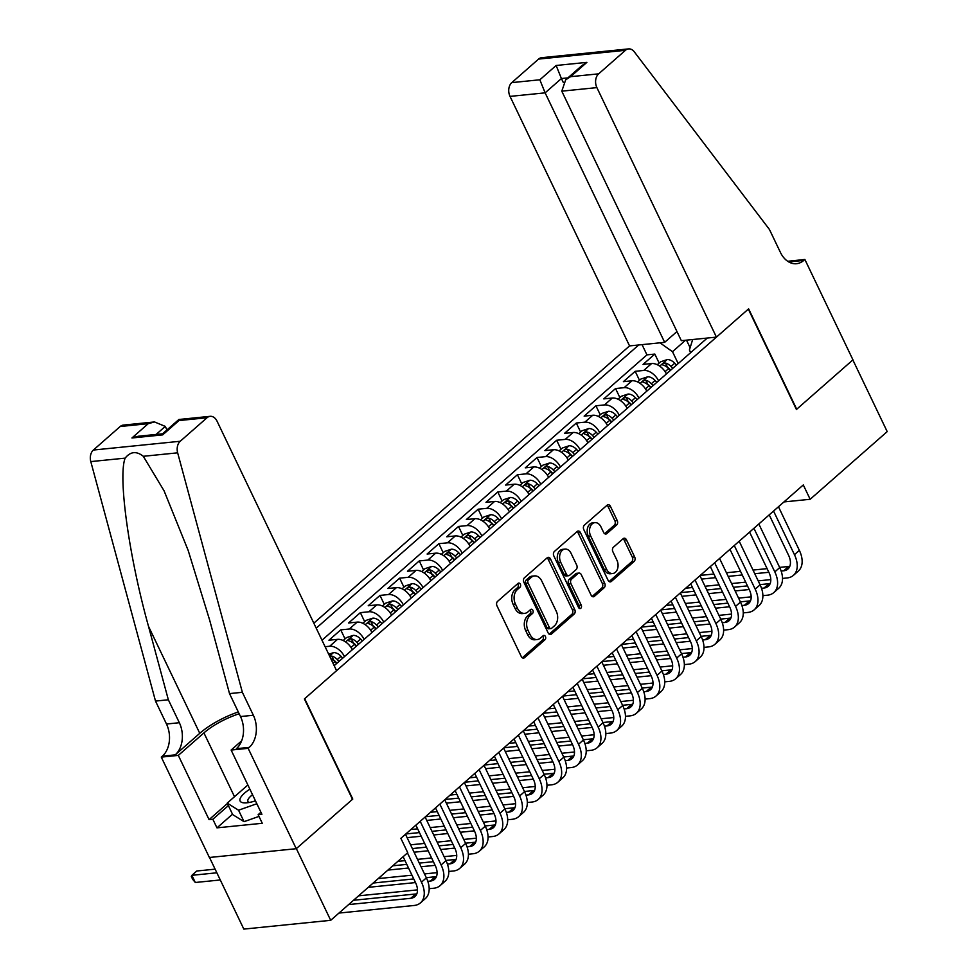 <?xml version="1.0" encoding="UTF-8"?>
<svg xmlns="http://www.w3.org/2000/svg" width="978" height="978" viewBox="0 0 978 978"><rect width="100%" height="100%" fill="white"/><g stroke="black" fill="none" stroke-linecap="round" stroke-linejoin="round"><path stroke-width="1.47" d="M520.345 584.172A2.311 1.638 84.2 0 0 518.768 583.059A2.311 1.638 84.2 0 0 518.047 583.377L497.582 601.36A3.289 2.335 84.2 0 0 496.995 605.871L521.274 656.531A3.289 2.335 84.2 0 0 523.536 658.121A3.289 2.335 84.2 0 0 524.55 657.656L545.027 639.685A2.311 1.638 84.2 0 0 545.431 636.531A2.311 1.638 84.2 0 0 543.854 635.419A2.311 1.638 84.2 0 0 543.132 635.737L540.492 638.072A10.538 7.494 84.2 0 1 537.228 639.539A10.538 7.494 84.2 0 1 530.003 634.477L527.986 630.248A10.538 7.494 84.2 0 1 529.831 615.834L532.484 613.499A2.311 1.638 84.2 0 0 532.888 610.345A2.311 1.638 84.2 0 0 531.311 609.233A2.311 1.638 84.2 0 0 530.589 609.563L527.949 611.886A10.538 7.494 84.2 0 1 524.685 613.365A10.538 7.494 84.2 0 1 517.46 608.292L515.443 604.074A10.538 7.494 84.2 0 1 517.289 589.648L519.941 587.326A2.311 1.638 84.2 0 0 520.345 584.172M524.685 613.365L522.338 613.597A10.538 7.494 84.2 0 1 515.113 608.536L513.095 604.306A10.538 7.494 84.2 0 1 514.941 589.881L517.594 587.558A2.311 1.638 84.2 0 0 517.998 584.404A2.311 1.638 84.2 0 0 517.582 583.793M522.325 657.791L542.68 639.918A2.311 1.638 84.2 0 0 543.083 636.764A2.311 1.638 84.2 0 0 542.668 636.152M537.228 639.539L534.88 639.783A10.538 7.494 84.2 0 1 527.655 634.71L525.638 630.492A10.538 7.494 84.2 0 1 527.484 616.067L530.137 613.744A2.311 1.638 84.2 0 0 530.541 610.59A2.311 1.638 84.2 0 0 530.125 609.979M616.629 525.015A3.289 2.335 84.2 0 0 617.204 520.504L610.394 506.286A3.289 2.335 84.2 0 0 608.133 504.709A3.289 2.335 84.2 0 0 607.118 505.174L584.379 525.137A3.289 2.335 84.2 0 0 583.805 529.636L608.084 580.309A3.289 2.335 84.2 0 0 610.333 581.898A3.289 2.335 84.2 0 0 611.36 581.433L634.099 561.47A3.289 2.335 84.2 0 0 634.673 556.959L626.446 539.795A3.289 2.335 84.2 0 0 624.184 538.206A3.289 2.335 84.2 0 0 623.169 538.67L613.438 547.215A3.289 2.335 84.2 0 0 612.864 551.714L616.935 560.235A8.802 6.259 84.2 0 1 612.668 573.524A8.802 6.259 84.2 0 1 606.629 569.282L590.651 535.932A8.802 6.259 84.2 0 1 594.917 522.643A8.802 6.259 84.2 0 1 600.957 526.873L603.622 532.435A3.289 2.335 84.2 0 0 605.883 534.025A3.289 2.335 84.2 0 0 606.898 533.56L616.629 525.015L614.282 525.247A3.289 2.335 84.2 0 0 614.856 520.748L608.047 506.531A3.289 2.335 84.2 0 0 607.008 505.271M796.422 409.489L852.853 359.928L887.205 431.628L810.163 499.281L803.293 484.941L400.87 838.329L407.74 852.669L330.698 920.322L296.346 848.623L352.777 799.063L304.684 698.683L748.329 309.109L796.422 409.489M550.467 558.915A3.289 2.335 84.2 0 0 548.206 557.326A3.289 2.335 84.2 0 0 547.191 557.79L524.452 577.754A3.289 2.335 84.2 0 0 523.878 582.265L548.157 632.937A3.289 2.335 84.2 0 0 550.418 634.514A3.289 2.335 84.2 0 0 551.433 634.062L574.172 614.086A3.289 2.335 84.2 0 0 574.746 609.587L550.467 558.915L548.12 559.147A3.289 2.335 84.2 0 0 547.081 557.888M554.416 551.445L577.154 531.482A3.289 2.335 84.2 0 1 578.169 531.017A3.289 2.335 84.2 0 1 580.431 532.607L604.71 583.267A3.289 2.335 84.2 0 1 604.135 587.778L594.404 596.323A3.289 2.335 84.2 0 1 593.377 596.788A3.289 2.335 84.2 0 1 591.128 595.199L581.274 574.648A3.289 2.335 84.2 0 0 579.025 573.071A3.289 2.335 84.2 0 0 577.998 573.524L571.543 579.196A3.289 2.335 84.2 0 0 570.969 583.707L581.225 605.101A2.311 1.638 84.2 0 1 580.101 608.573A2.311 1.638 84.2 0 1 578.524 607.472L553.841 555.956A3.289 2.335 84.2 0 1 554.416 551.445M659.135 363.082L654.82 354.073L643.035 364.415L651.605 363.547L643.756 370.442A13.423 8.423 48.7 0 1 658.573 380.821M639.502 380.32L635.187 371.31L623.402 381.652L631.971 380.784L624.123 387.679A13.423 8.423 48.7 0 1 638.94 398.058M619.869 397.557L615.553 388.547L603.781 398.89L612.338 398.022L604.49 404.916A13.423 8.423 48.7 0 1 619.306 415.295M600.235 414.794L595.92 405.784L584.147 416.127L592.717 415.259L584.856 422.154A13.423 8.423 48.7 0 1 599.673 432.533M580.614 432.031L576.299 423.022L564.514 433.364L573.084 432.496L565.235 439.391A13.423 8.423 48.7 0 1 580.052 449.77M560.981 449.269L556.665 440.259L544.88 450.601L553.45 449.733L545.602 456.628A13.423 8.423 48.7 0 1 560.418 467.007M541.347 466.506L537.032 457.496L525.259 467.839L533.817 466.971L525.968 473.865A13.423 8.423 48.7 0 1 540.785 484.244M521.714 483.743L517.399 474.733L505.626 485.076L514.196 484.208L506.335 491.103A13.423 8.423 48.7 0 1 521.152 501.482M502.093 500.981L497.778 491.971L485.993 502.313L494.562 501.457L486.714 508.352A13.423 8.423 48.7 0 1 501.531 518.719M482.46 518.218L478.144 509.208L466.359 519.55L474.929 518.695L467.081 525.589A13.423 8.423 48.7 0 1 481.897 535.956M462.826 535.455L458.511 526.445L446.738 536.788L455.308 535.932L447.447 542.827A13.423 8.423 48.7 0 1 462.264 553.193M443.193 552.692L438.877 543.682L427.105 554.025L435.675 553.169L427.814 560.064A13.423 8.423 48.7 0 1 442.631 570.431M423.572 569.942L419.256 560.932L407.471 571.274L416.041 570.406L408.193 577.301A13.423 8.423 48.7 0 1 423.009 587.668M403.938 587.179L399.623 578.169L387.838 588.511L396.408 587.644L388.559 594.538A13.423 8.423 48.7 0 1 403.376 604.917M384.305 604.416L379.99 595.406L368.217 605.749L376.787 604.881L368.926 611.776A13.423 8.423 48.7 0 1 383.743 622.155M364.672 621.653L360.356 612.644L348.584 622.986L357.153 622.118L349.293 629.013A13.423 8.423 48.7 0 1 364.109 639.392M345.051 638.891L340.735 629.881L328.95 640.223L337.52 639.355L329.672 646.25A13.423 8.423 48.7 0 1 344.488 656.629M676.959 331.554L664.661 342.349L629.563 345.906L313.828 623.169M638.72 344.977L316.224 628.169M334.183 665.663L707.277 338.046M325.099 646.715L329.672 646.25M340.735 629.881L349.293 629.013M360.356 612.644L368.926 611.776M379.99 595.406L388.559 594.538M399.623 578.169L408.193 577.301M419.256 560.932L427.814 560.064M438.877 543.682L447.447 542.827M458.511 526.445L467.081 525.589M478.144 509.208L486.714 508.352M497.778 491.971L506.335 491.103M517.399 474.733L525.968 473.865M537.032 457.496L545.602 456.628M556.665 440.259L565.235 439.391M576.299 423.022L584.856 422.154M595.92 405.784L604.49 404.916M615.553 388.547L624.123 387.679M635.187 371.31L643.756 370.442M654.82 354.073L646.947 354.867L321.994 640.223M690.113 347.703L686.495 340.148M685.517 340.246L672.497 351.689L678.194 363.584M209.512 857.474L243.828 929.1L330.698 920.322M783.94 501.934L810.163 499.281M690.676 352.63L689.404 349.977L692.681 339.525M352.337 649.734A13.423 8.423 -131.3 0 0 337.52 639.355M371.97 632.497A13.423 8.423 -131.3 0 0 357.153 622.118M391.591 615.26A13.423 8.423 -131.3 0 0 376.787 604.881M411.225 598.023A13.423 8.423 -131.3 0 0 396.408 587.644M430.858 580.773A13.423 8.423 -131.3 0 0 416.041 570.406M450.491 563.536A13.423 8.423 -131.3 0 0 435.675 553.169M470.112 546.299A13.423 8.423 -131.3 0 0 455.308 535.932M489.746 529.061A13.423 8.423 -131.3 0 0 474.929 518.695M509.379 511.824A13.423 8.423 -131.3 0 0 494.562 501.457M529.012 494.587A13.423 8.423 -131.3 0 0 514.196 484.208M548.634 477.35A13.423 8.423 -131.3 0 0 533.817 466.971M568.267 460.112A13.423 8.423 -131.3 0 0 553.45 449.733M587.9 442.875A13.423 8.423 -131.3 0 0 573.084 432.496M607.534 425.638A13.423 8.423 -131.3 0 0 592.717 415.259M627.155 408.401A13.423 8.423 -131.3 0 0 612.338 398.022M646.788 391.163A13.423 8.423 -131.3 0 0 631.971 380.784M666.421 373.926A13.423 8.423 -131.3 0 0 651.605 363.547M672.497 351.689L659.967 342.826M646.947 354.867L642.045 344.635M549.196 634.196L571.824 614.331A3.289 2.335 84.2 0 0 572.399 609.82L548.12 559.147M528.462 579.832A2.311 1.638 84.2 0 0 528.059 582.986L549.367 627.473A2.311 1.638 84.2 0 0 550.956 628.573A2.311 1.638 84.2 0 0 551.665 628.255L554.453 625.798A10.538 7.494 84.2 0 0 556.311 611.372L541.739 580.981A10.538 7.494 84.2 0 0 534.514 575.908A10.538 7.494 84.2 0 0 531.262 577.387L528.462 579.832L526.115 580.076A2.311 1.638 84.2 0 0 525.712 583.23L528.059 582.986M550.956 628.573L548.609 628.817A2.311 1.638 84.2 0 1 547.02 627.705L525.712 583.23M534.514 575.908L532.166 576.14A10.538 7.494 84.2 0 0 528.915 577.619L531.262 577.387M526.115 580.076L528.915 577.619M592.167 596.458L601.788 588.022A3.289 2.335 84.2 0 0 602.362 583.511L578.084 532.839A3.289 2.335 84.2 0 0 577.044 531.58M579.025 573.071L576.678 573.304A3.289 2.335 84.2 0 0 575.651 573.768L569.196 579.428A3.289 2.335 84.2 0 0 568.621 583.939L578.878 605.333L581.225 605.101M578.854 607.998A2.311 1.638 84.2 0 0 578.878 605.333M571.066 553.328A8.802 6.259 84.2 0 0 565.027 549.086A8.802 6.259 84.2 0 0 560.749 562.374L566.384 574.135A3.289 2.335 84.2 0 0 568.646 575.712A3.289 2.335 84.2 0 0 569.661 575.26L576.115 569.587A3.289 2.335 84.2 0 0 576.69 565.076L571.066 553.328M565.027 549.086L562.68 549.33A8.802 6.259 84.2 0 0 558.401 562.619L560.749 562.374M568.646 575.712L566.299 575.956A3.289 2.335 84.2 0 1 564.037 574.367L558.401 562.619M604.661 533.695L614.282 525.247M594.917 522.643L592.57 522.875A8.802 6.259 84.2 0 0 588.304 536.164L590.651 535.932M612.668 573.524L610.321 573.756A8.802 6.259 84.2 0 1 604.282 569.526L588.304 536.164M609.123 581.568L631.751 561.702A3.289 2.335 84.2 0 0 632.326 557.203L624.098 540.027A3.289 2.335 84.2 0 0 623.059 538.768M215.111 869.161L196.774 871.007L191.871 875.322L195.307 882.486L220.294 879.968M216.859 872.792L191.871 875.322L191.321 876.484L192.69 879.356L195.307 882.486M338.95 913.073L414.171 905.469A25.159 15.782 -131.3 0 0 420.467 902.865A25.159 15.782 -131.3 0 0 421.469 882.18L407.447 852.914M420.467 902.865L425.369 898.562A25.159 15.782 -131.3 0 0 426.384 877.877L405.491 834.271M403.119 856.728L415.601 882.779A16.773 10.526 48.7 0 1 414.929 896.569A16.773 10.526 48.7 0 1 410.736 898.305L348.62 904.577M416.836 893.794A16.773 10.526 48.7 0 1 415.638 893.99L353.535 900.273M249.867 789.16A21.809 6.944 -25.6 0 0 245.49 802.901A21.809 6.944 -25.6 0 0 255.454 800.835M252.544 794.747A14.927 4.756 -25.6 0 0 247.911 801.447A14.927 4.756 -25.6 0 0 249.268 802.473M258.974 816.398L244.048 821.679L232.691 814.601L227.202 803.121L247.862 784.979M256.847 803.733L238.546 810.212L227.202 803.121M244.048 821.679L238.546 810.212M166.969 429.941L165.27 426.396L156.113 434.452M242.361 692.302L229.512 693.598L209.671 620.174L188.179 550.467L164.084 490.834L143.301 456.298C136.492 450.882 130.441 451.494 125.135 458.132C117.886 476.799 128.925 556.225 148.509 626.348L168.35 699.783L179.341 722.718A23.484 16.687 -95.8 0 1 175.221 754.869L162.372 756.165L161.284 757.106L209.378 857.486L296.248 848.708L352.483 799.319L304.39 698.952L336.579 670.676L217.043 421.163A10.061 7.152 84.2 0 0 210.136 416.322A10.061 7.152 84.2 0 0 207.03 417.74L180.233 441.261A10.061 7.152 84.2 0 0 177.654 452.826L242.361 692.302L253.351 715.248A23.484 16.687 -95.8 0 1 249.231 747.388L248.155 748.329L296.248 848.708M168.35 699.783L155.502 701.079L166.492 724.026A23.484 16.687 -95.8 0 1 162.372 756.165M249.231 747.388L236.383 748.683A23.484 16.687 -95.8 0 0 240.502 716.544L229.512 693.598M207.03 417.74L178.974 420.564L162.678 434.88L131.932 437.985L148.216 423.682L120.172 426.518L93.375 450.039L180.233 441.261M125.135 458.132L90.795 461.604L155.502 701.079M248.155 748.329L231.126 750.053L261.908 814.295L258.155 814.674L260.93 812.241M232.507 814.209L216.969 827.853L262.275 823.28L258.155 814.674M216.969 827.853L212.849 819.258L209.084 819.637L178.314 755.395L161.284 757.106M239.182 713.781A37.739 12.005 -25.6 0 0 203.925 732.901L178.314 755.395M231.126 750.053L241.639 740.823M238.302 711.947A43.692 13.9 -25.6 0 0 199.756 733.317L175.221 754.869M90.795 461.604A10.061 7.152 -95.8 0 1 93.375 450.039M120.172 426.518A10.061 7.152 -95.8 0 1 123.277 425.1L154.524 421.946L165.27 426.396M209.084 819.637L227.397 803.549M228.387 805.603L212.849 819.258M178.974 420.564L178.901 419.489L210.136 416.322M162.678 434.88L162.568 433.804L178.864 419.501M131.932 437.985L138.228 436.249L162.58 433.792M148.216 423.682L154.524 421.946M716.434 337.129L596.886 87.617L561.788 91.162L681.336 340.674L716.434 337.129L748.622 308.852L796.715 409.232L852.95 359.843L804.87 259.463L787.73 261.285M629.563 345.906L510.027 96.394A10.061 7.152 -95.8 0 1 511.787 82.617L538.585 59.083A10.061 7.152 -95.8 0 1 541.702 57.678L628.561 48.9A10.061 7.152 84.2 0 1 634.294 51.834L769.429 229.463L780.42 252.41A23.484 16.687 84.2 0 0 796.532 263.705A23.484 16.687 84.2 0 0 803.782 260.417L804.87 259.463M511.787 82.617L539.844 79.78L556.14 65.477L586.886 62.372L570.602 76.675L598.646 73.839L625.443 50.306L538.585 59.083M664.661 342.349L545.125 92.849L510.027 96.394M628.561 48.9A10.061 7.152 84.2 0 0 625.443 50.306M598.646 73.839A10.061 7.152 84.2 0 0 596.886 87.617M789.918 262.532A23.484 16.687 84.2 0 0 790.933 261.713L803.782 260.417M563.279 82.433L561.409 78.533L545.125 92.849L539.844 79.78M556.14 65.477L561.409 78.533L567.888 77.885M586.886 62.372L581.971 65.526L565.675 79.829L561.788 91.162M570.602 76.675L565.675 79.829M328.706 654.233L333.547 652.632A8.888 5.575 48.7 0 1 340.992 656.275L342.74 658.157M330.821 658.634A8.888 5.575 48.7 0 1 334.904 661.617L336.664 663.5M339.011 661.434L337.263 659.551A8.888 5.575 -131.3 0 0 331.75 656.091L329.757 656.434M331.75 656.091L333.73 660.211A4.523 2.836 48.7 0 1 335.344 661.495L336.958 663.231M351.799 648.72L352.557 649.539M343.18 640.529L346.518 637.595L353.18 635.394A8.888 5.575 48.7 0 1 360.625 639.037L362.373 640.92M358.645 644.196L356.897 642.314A8.888 5.575 -131.3 0 0 351.383 638.842C348.559 639.245 347.777 639.942 349.024 640.92A8.888 5.575 48.7 0 1 354.537 644.38L356.285 646.262M351.383 638.842L353.351 642.974A4.523 2.836 48.7 0 1 354.965 644.257L356.591 645.993M348.254 640.48L349.024 640.92M371.432 631.482L372.19 632.301M362.814 623.292L366.151 620.358L372.814 618.157A8.888 5.575 48.7 0 1 380.259 621.8L382.007 623.683M378.278 626.947L376.53 625.064A8.888 5.575 -131.3 0 0 371.004 621.605C368.193 622.008 367.41 622.705 368.657 623.683A8.888 5.575 48.7 0 1 374.171 627.142L375.919 629.025M371.004 621.605L372.985 625.737A4.523 2.836 48.7 0 1 374.598 627.02L376.212 628.756M367.887 623.243L368.657 623.683M429.171 888.696L433.804 888.232A25.159 15.782 -131.3 0 0 440.1 885.628A25.159 15.782 -131.3 0 0 441.102 864.943L420.21 821.337M440.1 885.628L445.002 881.325A25.159 15.782 -131.3 0 0 446.005 860.64L425.124 817.033M415.882 825.151L435.234 865.542A16.773 10.526 48.7 0 1 434.562 879.332A16.773 10.526 48.7 0 1 430.369 881.068L427.802 881.325M436.469 876.545A16.773 10.526 48.7 0 1 435.271 876.753L426.274 877.669M413.755 878.929L373.156 883.036M415.503 882.572L368.254 887.339M358.584 895.836L417.459 889.882M448.804 871.459L453.425 870.995A25.159 15.782 -131.3 0 0 459.721 868.391A25.159 15.782 -131.3 0 0 460.736 847.706L439.843 804.099M459.721 868.391L464.636 864.087A25.159 15.782 -131.3 0 0 465.638 843.403L444.745 799.796M435.516 807.901L454.868 848.305A16.773 10.526 48.7 0 1 454.195 862.095A16.773 10.526 48.7 0 1 450.002 863.831L447.423 864.087M456.103 859.307A16.773 10.526 48.7 0 1 454.904 859.515L445.907 860.42M433.388 861.691L419.305 863.109M406.787 864.381L392.789 865.799M435.137 865.334L421.053 866.752M408.535 868.012L387.887 870.102M378.205 878.599L411.97 875.188M424.489 873.916L437.093 872.645M468.438 854.222L473.059 853.757A25.159 15.782 -131.3 0 0 479.354 851.153A25.159 15.782 -131.3 0 0 480.357 830.469L459.477 786.862M479.354 851.153L484.269 846.85A25.159 15.782 -131.3 0 0 485.271 826.165L464.379 782.559M455.137 790.664L474.489 831.068A16.773 10.526 48.7 0 1 473.829 844.858A16.773 10.526 48.7 0 1 469.623 846.593L467.056 846.85M475.736 842.07A16.773 10.526 48.7 0 1 474.538 842.278L465.54 843.183M453.022 844.454L438.939 845.872M426.42 847.144L412.337 848.562M454.758 848.085L440.687 849.515M428.156 850.774L414.085 852.205M397.838 861.361L404.99 860.64M417.52 859.369L431.591 857.95M444.122 856.679L456.726 855.408M488.059 836.985L492.692 836.52A25.159 15.782 -131.3 0 0 498.988 833.916A25.159 15.782 -131.3 0 0 499.99 813.231L479.098 769.625M498.988 833.916L503.89 829.601A25.159 15.782 -131.3 0 0 504.905 808.928L484.012 765.322M474.77 773.427L494.122 813.83A16.773 10.526 48.7 0 1 493.45 827.62A16.773 10.526 48.7 0 1 489.257 829.356L486.689 829.613M495.357 824.833A16.773 10.526 48.7 0 1 494.159 825.041L485.174 825.945M472.655 827.217L458.572 828.635M446.054 829.906L431.97 831.324M419.452 832.596L405.833 833.965M474.391 830.848L460.308 832.278M447.79 833.537L433.706 834.967M421.188 836.227L407.105 837.657M410.54 844.821L424.623 843.403M437.142 842.131L451.225 840.713M463.743 839.442L476.347 838.17M391.066 614.245L391.823 615.064M382.447 606.042L385.784 603.12L392.435 600.92A8.888 5.575 48.7 0 1 399.88 604.563L401.64 606.433M397.899 609.71L396.151 607.827A8.888 5.575 -131.3 0 0 390.638 604.367C387.826 604.771 387.031 605.468 388.278 606.446A8.888 5.575 48.7 0 1 393.804 609.905L395.552 611.788M390.638 604.367L392.618 608.499A4.523 2.836 48.7 0 1 394.232 609.783L395.846 611.519M387.52 606.005L388.278 606.446M507.692 819.747L512.325 819.283A25.159 15.782 -131.3 0 0 518.621 816.679A25.159 15.782 -131.3 0 0 519.624 795.994L498.731 752.388M518.621 816.679L523.523 812.363A25.159 15.782 -131.3 0 0 524.526 791.679L503.633 748.084M494.403 756.19L513.756 796.593A16.773 10.526 48.7 0 1 513.083 810.371A16.773 10.526 48.7 0 1 508.89 812.119L506.323 812.376M514.99 807.596A16.773 10.526 48.7 0 1 513.792 807.804L504.795 808.708M492.276 809.98L478.193 811.398M465.675 812.669L451.591 814.087M439.073 815.359L425.467 816.728M494.024 813.61L479.941 815.041M467.423 816.3L453.34 817.73M440.821 818.989L426.738 820.42M410.882 829.527L417.655 828.855M430.173 827.584L444.256 826.165M456.775 824.894L470.858 823.476M483.376 822.205L495.98 820.933M410.687 597.008L411.445 597.815M402.08 588.805L405.405 585.883L412.068 583.683A8.888 5.575 48.7 0 1 419.513 587.313L421.261 589.196M417.533 592.472L415.784 590.59A8.888 5.575 -131.3 0 0 410.271 587.13C407.447 587.534 406.665 588.23 407.912 589.208A8.888 5.575 48.7 0 1 413.425 592.668L415.185 594.551M410.271 587.13L412.251 591.262A4.523 2.836 48.7 0 1 413.865 592.546L415.479 594.282M407.154 588.768L407.912 589.208M527.325 802.51L531.946 802.046A25.159 15.782 -131.3 0 0 538.242 799.442A25.159 15.782 -131.3 0 0 539.257 778.757L518.364 735.15M538.242 799.442L543.157 795.126A25.159 15.782 -131.3 0 0 544.159 774.442L523.267 730.847M514.037 738.952L533.389 779.344A16.773 10.526 48.7 0 1 532.717 793.134A16.773 10.526 48.7 0 1 528.511 794.87L525.944 795.138M534.624 790.358A16.773 10.526 48.7 0 1 533.426 790.566L524.428 791.471M511.91 792.742L497.826 794.16M485.308 795.432L471.225 796.85M458.706 798.121L445.088 799.491M513.658 796.373L499.575 797.803M487.056 799.063L472.973 800.493M460.455 801.752L446.371 803.17M430.516 812.29L437.288 811.606M449.807 810.346L463.89 808.928M476.408 807.657L490.491 806.239M503.01 804.967L515.614 803.696M430.32 579.771L431.078 580.577M421.701 571.568L425.039 568.646L431.701 566.445A8.888 5.575 48.7 0 1 439.146 570.076L440.895 571.959M437.166 575.235L435.418 573.352A8.888 5.575 -131.3 0 0 429.904 569.893C427.08 570.296 426.298 570.993 427.545 571.959A8.888 5.575 48.7 0 1 433.058 575.431L434.807 577.313M429.904 569.893L431.873 574.025A4.523 2.836 48.7 0 1 433.486 575.308L435.112 577.044M426.775 571.531L427.545 571.959M546.959 785.273L551.58 784.808A25.159 15.782 -131.3 0 0 557.876 782.204A25.159 15.782 -131.3 0 0 558.878 761.52L537.998 717.913M557.876 782.204L562.79 777.889A25.159 15.782 -131.3 0 0 563.793 757.204L542.9 713.61M533.658 721.715L553.01 762.106A16.773 10.526 48.7 0 1 552.35 775.896A16.773 10.526 48.7 0 1 548.145 777.632L545.577 777.901M554.257 773.121A16.773 10.526 48.7 0 1 553.059 773.329L544.061 774.234M531.543 775.505L517.46 776.923M504.941 778.195L490.858 779.613M478.34 780.872L464.721 782.253M533.279 779.136L519.208 780.566M506.677 781.825L492.606 783.256M480.076 784.515L466.005 785.933M450.149 795.053L456.909 794.368M469.44 793.109L483.511 791.691M496.042 790.42L510.113 789.001M522.631 787.73L535.247 786.459M449.953 562.533L450.711 563.34M441.335 554.33L444.672 551.409L451.335 549.208A8.888 5.575 48.7 0 1 458.78 552.839L460.528 554.722M456.799 557.998L455.051 556.115A8.888 5.575 -131.3 0 0 449.525 552.656C446.714 553.059 445.931 553.744 447.178 554.722A8.888 5.575 48.7 0 1 452.692 558.181L454.44 560.064M449.525 552.656L451.506 556.788A4.523 2.836 48.7 0 1 453.12 558.071L454.733 559.807M446.408 554.294L447.178 554.722M566.58 768.036L571.213 767.571A25.159 15.782 -131.3 0 0 577.509 764.967A25.159 15.782 -131.3 0 0 578.511 744.282L557.619 700.676M577.509 764.967L582.411 760.652A25.159 15.782 -131.3 0 0 583.426 739.967L562.533 696.373M553.291 704.478L572.643 744.869A16.773 10.526 48.7 0 1 571.971 758.659A16.773 10.526 48.7 0 1 567.778 760.395L565.211 760.664M573.878 755.884A16.773 10.526 48.7 0 1 572.68 756.092L563.695 756.996M551.176 758.268L537.093 759.686M524.575 760.957L510.492 762.375M497.973 763.635L484.354 765.016M552.912 761.899L538.829 763.329M526.311 764.588L512.227 766.006M499.709 767.278L485.626 768.696M469.77 777.816L476.543 777.131M489.061 775.872L503.144 774.442M515.663 773.182L529.746 771.764M542.264 770.493L554.868 769.221M469.587 545.296L470.345 546.103M460.968 537.093L464.305 534.171L470.956 531.971A8.888 5.575 48.7 0 1 478.401 535.602L480.161 537.484M476.42 540.761L474.672 538.878A8.888 5.575 -131.3 0 0 469.159 535.418C466.347 535.822 465.552 536.506 466.799 537.484A8.888 5.575 48.7 0 1 472.325 540.944L474.073 542.827M469.159 535.418L471.139 539.55A4.523 2.836 48.7 0 1 472.753 540.834L474.367 542.57M466.041 537.056L466.799 537.484M586.213 750.798L590.846 750.334A25.159 15.782 -131.3 0 0 597.142 747.73A25.159 15.782 -131.3 0 0 598.145 727.045L577.252 683.439M597.142 747.73L602.045 743.414A25.159 15.782 -131.3 0 0 603.047 722.73L582.154 679.123M572.925 687.241L592.277 727.632A16.773 10.526 48.7 0 1 591.604 741.422A16.773 10.526 48.7 0 1 587.411 743.158L584.844 743.427M593.512 738.647A16.773 10.526 48.7 0 1 592.313 738.855L583.316 739.759M570.797 741.031L556.714 742.449M544.196 743.708L530.113 745.138M517.594 746.397L503.988 747.779M572.546 744.661L558.462 746.092M545.944 747.351L531.861 748.769M519.342 750.04L505.259 751.459M489.403 760.578L496.176 759.894M508.694 758.635L522.778 757.204M535.296 755.945L549.379 754.527M561.898 753.256L574.502 751.984M489.208 528.059L489.966 528.866M480.601 519.856L483.927 516.934L490.589 514.734A8.888 5.575 48.7 0 1 498.034 518.364L499.782 520.247M496.054 523.523L494.306 521.641A8.888 5.575 -131.3 0 0 488.792 518.181C485.968 518.584 485.186 519.269 486.433 520.247A8.888 5.575 48.7 0 1 491.946 523.707L493.707 525.589M488.792 518.181L490.773 522.313A4.523 2.836 48.7 0 1 492.386 523.597L494 525.333M485.675 519.819L486.433 520.247M605.847 733.561L610.468 733.097A25.159 15.782 -131.3 0 0 616.763 730.493A25.159 15.782 -131.3 0 0 617.778 709.808L596.886 666.201M616.763 730.493L621.678 726.177A25.159 15.782 -131.3 0 0 622.68 705.493L601.788 661.886M592.558 670.003L611.91 710.395A16.773 10.526 48.7 0 1 611.238 724.185A16.773 10.526 48.7 0 1 607.032 725.92L604.465 726.177M613.145 721.409A16.773 10.526 48.7 0 1 611.947 721.617L602.949 722.522M590.431 723.793L576.348 725.211M563.829 726.471L549.746 727.901M537.228 729.16L523.609 730.542M592.179 727.424L578.096 728.842M565.577 730.114L551.494 731.532M538.976 732.803L524.893 734.221M509.037 743.341L515.809 742.657M528.328 741.397L542.411 739.967M554.929 738.708L569.013 737.278M581.531 736.018L594.135 734.747M508.841 510.809L509.599 511.628M500.223 502.619L503.56 499.697L510.223 497.496A8.888 5.575 48.7 0 1 517.668 501.127L519.416 503.01M515.687 506.286L513.939 504.404A8.888 5.575 -131.3 0 0 508.426 500.944C505.602 501.347 504.819 502.032 506.066 503.01A8.888 5.575 48.7 0 1 511.58 506.47L513.328 508.352M508.426 500.944L510.394 505.076A4.523 2.836 48.7 0 1 512.007 506.359L513.633 508.095M505.296 502.582L506.066 503.01M625.48 716.324L630.101 715.859A25.159 15.782 -131.3 0 0 636.397 713.255A25.159 15.782 -131.3 0 0 637.399 692.571L616.519 648.964M636.397 713.255L641.311 708.94A25.159 15.782 -131.3 0 0 642.314 688.255L621.421 644.649M612.179 652.766L631.531 693.157A16.773 10.526 48.7 0 1 630.859 706.947A16.773 10.526 48.7 0 1 626.666 708.683L624.098 708.94M632.778 704.172A16.773 10.526 48.7 0 1 631.58 704.38L622.583 705.285M610.064 706.544L595.981 707.974M583.463 709.233L569.379 710.664M556.861 711.923L543.242 713.304M611.8 710.187L597.717 711.605M585.199 712.876L571.128 714.295M558.597 715.566L544.526 716.984M528.658 726.104L535.431 725.419M547.961 724.16L562.032 722.73M574.563 721.471L588.634 720.04M601.152 718.781L613.768 717.51M528.475 493.572L529.232 494.391M519.856 485.381L523.193 482.447L529.856 480.259A8.888 5.575 48.7 0 1 537.301 483.89L539.049 485.773M535.321 489.049L533.572 487.166A8.888 5.575 -131.3 0 0 528.047 483.707C525.235 484.11 524.452 484.795 525.699 485.773A8.888 5.575 48.7 0 1 531.213 489.232L532.961 491.115M528.047 483.707L530.027 487.839A4.523 2.836 48.7 0 1 531.641 489.122L533.255 490.858M524.929 485.345L525.699 485.773M645.101 699.087L649.734 698.622A25.159 15.782 -131.3 0 0 656.03 696.018A25.159 15.782 -131.3 0 0 657.033 675.333L636.14 631.727M656.03 696.018L660.932 691.703A25.159 15.782 -131.3 0 0 661.947 671.018L641.055 627.411M631.812 635.529L651.165 675.92A16.773 10.526 48.7 0 1 650.492 689.71A16.773 10.526 48.7 0 1 646.299 691.446L643.732 691.703M652.399 686.935A16.773 10.526 48.7 0 1 651.201 687.143L642.216 688.047M629.698 689.307L615.614 690.737M603.096 691.996L589.013 693.426M576.494 694.686L562.876 696.067M631.433 692.95L617.35 694.368M604.832 695.639L590.749 697.057M578.23 698.329L564.147 699.747M548.291 708.867L555.064 708.182M567.582 706.923L581.665 705.493M594.184 704.233L608.267 702.803M620.785 701.544L633.389 700.272M548.108 476.335L548.866 477.154M539.489 468.144L542.827 465.21L549.477 463.022A8.888 5.575 48.7 0 1 556.922 466.653L558.683 468.535M554.942 471.812L553.193 469.929A8.888 5.575 -131.3 0 0 547.68 466.469C544.868 466.873 544.074 467.557 545.321 468.535A8.888 5.575 48.7 0 1 550.846 471.995L552.594 473.878M547.68 466.469L549.66 470.601A4.523 2.836 48.7 0 1 551.274 471.885L552.888 473.621M544.563 468.107L545.321 468.535M664.734 681.849L669.368 681.385A25.159 15.782 -131.3 0 0 675.664 678.769A25.159 15.782 -131.3 0 0 676.666 658.096L655.773 614.49M675.664 678.769L680.566 674.465A25.159 15.782 -131.3 0 0 681.568 653.781L660.676 610.174M651.446 618.292L670.798 658.683A16.773 10.526 48.7 0 1 670.126 672.473A16.773 10.526 48.7 0 1 665.932 674.209L663.365 674.465M672.033 669.698A16.773 10.526 48.7 0 1 670.835 669.906L661.837 670.81M649.319 672.069L635.235 673.5M622.717 674.759L608.634 676.189M596.115 677.448L582.509 678.83M651.067 675.712L636.984 677.131M624.465 678.402L610.382 679.82M597.864 681.091L583.78 682.51M567.925 691.629L574.697 690.945M587.216 689.686L601.299 688.255M613.817 686.996L627.9 685.566M640.419 684.307L653.023 683.035M567.729 459.098L568.487 459.917M559.11 450.907L562.448 447.973L569.11 445.785A8.888 5.575 48.7 0 1 576.555 449.415L578.304 451.298M574.575 454.574L572.827 452.692A8.888 5.575 -131.3 0 0 567.313 449.232C564.489 449.635 563.707 450.32 564.954 451.298A8.888 5.575 48.7 0 1 570.467 454.758L572.216 456.64M567.313 449.232L569.294 453.352A4.523 2.836 48.7 0 1 570.907 454.636L572.521 456.384M564.196 450.87L564.954 451.298M684.368 664.612L688.989 664.148A25.159 15.782 -131.3 0 0 695.285 661.531A25.159 15.782 -131.3 0 0 696.299 640.859L675.407 597.252M695.285 661.531L700.199 657.228A25.159 15.782 -131.3 0 0 701.202 636.544L680.309 592.937M671.067 601.054L690.431 641.446A16.773 10.526 48.7 0 1 689.759 655.236A16.773 10.526 48.7 0 1 685.554 656.971L682.986 657.228M691.666 652.46A16.773 10.526 48.7 0 1 690.468 652.668L681.47 653.573M668.952 654.832L654.869 656.262M642.35 657.522L628.267 658.952M615.749 660.211L602.13 661.593M670.7 658.475L656.617 659.893M644.099 661.165L630.015 662.583M617.497 663.854L603.414 665.272M587.558 674.392L594.331 673.708M606.849 672.448L620.932 671.018M633.451 669.759L647.534 668.329M660.052 667.069L672.656 665.798M587.362 441.86L588.12 442.679M578.744 433.67L582.081 430.736L588.744 428.547A8.888 5.575 48.7 0 1 596.189 432.178L597.937 434.061M594.208 437.337L592.46 435.454A8.888 5.575 -131.3 0 0 586.947 431.995C584.123 432.398 583.34 433.083 584.587 434.061A8.888 5.575 48.7 0 1 590.101 437.521L591.849 439.403M586.947 431.995L588.915 436.115A4.523 2.836 48.7 0 1 590.529 437.398L592.155 439.146M583.817 433.633L584.587 434.061M704.001 647.375L708.622 646.898A25.159 15.782 -131.3 0 0 714.918 644.294A25.159 15.782 -131.3 0 0 715.92 623.609L695.04 580.015M714.918 644.294L719.832 639.991A25.159 15.782 -131.3 0 0 720.835 619.306L699.942 575.7M690.7 583.817L710.052 624.208A16.773 10.526 48.7 0 1 709.38 637.998A16.773 10.526 48.7 0 1 705.187 639.734L702.62 639.991M711.287 635.223A16.773 10.526 48.7 0 1 710.101 635.419L701.104 636.336M688.585 637.595L674.502 639.025M661.984 640.284L647.901 641.715M635.382 642.974L621.764 644.355M690.321 641.238L676.238 642.656M663.72 643.927L649.636 645.346M637.118 646.617L623.047 648.035M607.179 657.155L613.952 656.47M626.482 655.199L640.553 653.781M653.072 652.522L667.155 651.091M679.673 649.832L692.29 648.561M606.996 424.623L607.754 425.442M598.377 416.432L601.714 413.498L608.377 411.31A8.888 5.575 48.7 0 1 615.822 414.941L617.57 416.824M613.842 420.1L612.094 418.217A8.888 5.575 -131.3 0 0 606.568 414.758C603.756 415.161 602.974 415.846 604.221 416.824A8.888 5.575 48.7 0 1 609.734 420.283L611.482 422.166M606.568 414.758L608.548 418.877A4.523 2.836 48.7 0 1 610.162 420.161L611.776 421.909M603.45 416.396L604.221 416.824M723.622 630.138L728.255 629.661A25.159 15.782 -131.3 0 0 734.551 627.057A25.159 15.782 -131.3 0 0 735.554 606.372L714.661 562.778M734.551 627.057L739.454 622.754A25.159 15.782 -131.3 0 0 740.468 602.069L719.576 558.462M710.334 566.58L729.686 606.971A16.773 10.526 48.7 0 1 729.013 620.761A16.773 10.526 48.7 0 1 724.82 622.497L722.253 622.754M730.921 617.986A16.773 10.526 48.7 0 1 729.722 618.182L720.737 619.098M708.219 620.358L694.135 621.788M681.617 623.047L667.534 624.477M655.015 625.737L641.397 627.118M709.955 624.001L695.871 625.419M683.353 626.69L669.27 628.108M656.751 629.38L642.668 630.798M626.812 639.918L633.585 639.233M646.103 637.962L660.187 636.544M672.705 635.284L686.788 633.854M699.307 632.595L711.911 631.311M626.629 407.386L627.387 408.205M618.01 399.195L621.348 396.261L627.998 394.061A8.888 5.575 48.7 0 1 635.443 397.704L637.204 399.586M633.463 402.863L631.715 400.98A8.888 5.575 -131.3 0 0 626.201 397.52C623.389 397.924 622.595 398.608 623.842 399.586A8.888 5.575 48.7 0 1 629.367 403.046L631.116 404.929M626.201 397.52L628.182 401.64A4.523 2.836 48.7 0 1 629.795 402.924L631.409 404.672M623.084 399.158L623.842 399.586M743.256 612.9L747.889 612.424A25.159 15.782 -131.3 0 0 754.185 609.82A25.159 15.782 -131.3 0 0 755.187 589.135L734.295 545.541M754.185 609.82L759.087 605.516A25.159 15.782 -131.3 0 0 760.089 584.832L739.197 541.225M729.967 549.343L749.319 589.734A16.773 10.526 48.7 0 1 748.647 603.524A16.773 10.526 48.7 0 1 744.454 605.26L741.886 605.516M750.554 600.749A16.773 10.526 48.7 0 1 749.356 600.944L740.358 601.861M727.84 603.12L713.757 604.551M701.238 605.81L687.155 607.228M674.637 608.499L661.03 609.869M729.588 606.763L715.505 608.182M702.986 609.453L688.903 610.871M676.385 612.13L662.302 613.561M646.446 622.68L653.218 621.996M665.737 620.724L679.82 619.306M692.338 618.035L706.422 616.617M718.94 615.358L731.544 614.074M646.25 390.149L647.008 390.968M637.632 381.958L640.969 379.024L647.632 376.823A8.888 5.575 48.7 0 1 655.077 380.466L656.825 382.349M653.096 385.625L651.348 383.743A8.888 5.575 -131.3 0 0 645.835 380.283C643.011 380.686 642.228 381.371 643.475 382.349A8.888 5.575 48.7 0 1 648.989 385.809L650.737 387.691M645.835 380.283L647.815 384.403A4.523 2.836 48.7 0 1 649.429 385.687L651.042 387.435M642.717 381.921L643.475 382.349M762.889 595.663L767.51 595.186A25.159 15.782 -131.3 0 0 773.806 592.582A25.159 15.782 -131.3 0 0 774.82 571.898L753.928 528.303M773.806 592.582L778.72 588.279A25.159 15.782 -131.3 0 0 779.723 567.595L758.83 523.988M749.588 532.105L768.952 572.497A16.773 10.526 48.7 0 1 768.28 586.287A16.773 10.526 48.7 0 1 764.075 588.022L761.507 588.279M770.187 583.511A16.773 10.526 48.7 0 1 768.989 583.707L759.992 584.624M747.473 585.883L733.39 587.313M720.872 588.573L706.788 589.991M694.27 591.262L680.651 592.631M749.221 589.526L735.138 590.944M722.62 592.216L708.537 593.634M696.018 594.893L681.935 596.323M666.079 605.443L672.852 604.759M685.37 603.487L699.453 602.069M711.972 600.798L726.055 599.38M738.573 598.12L751.177 596.837M665.884 372.911L666.641 373.73M657.265 364.721L660.602 361.787L667.265 359.586A8.888 5.575 48.7 0 1 674.71 363.229L676.458 365.112M672.73 368.388L670.981 366.505A8.888 5.575 -131.3 0 0 665.468 363.046C662.644 363.449 661.861 364.134 663.108 365.112A8.888 5.575 48.7 0 1 668.622 368.572L670.37 370.454M665.468 363.046L667.436 367.166A4.523 2.836 48.7 0 1 669.05 368.449L670.676 370.185M662.338 364.684L663.108 365.112M782.51 578.414L787.143 577.949A25.159 15.782 -131.3 0 0 793.439 575.345A25.159 15.782 -131.3 0 0 794.442 554.66L773.549 511.054M793.439 575.345L798.354 571.042A25.159 15.782 -131.3 0 0 799.356 550.357L778.464 506.751M769.221 514.868L788.574 555.26A16.773 10.526 48.7 0 1 787.901 569.049A16.773 10.526 48.7 0 1 783.708 570.785L781.141 571.042M789.808 566.274A16.773 10.526 48.7 0 1 788.623 566.47L779.625 567.387M767.107 568.646L753.023 570.064M740.505 571.335L726.422 572.753M713.903 574.025L700.285 575.394M768.842 572.289L754.759 573.707M742.241 574.966L728.158 576.397M715.639 577.656L701.556 579.086M685.7 588.206L692.473 587.521M704.991 586.25L719.075 584.832M731.593 583.56L745.676 582.142M758.195 580.871L770.811 579.599M514.941 589.881L517.289 589.648M513.095 604.306L515.443 604.074M515.113 608.536L517.46 608.292M530.137 613.744L532.484 613.499M527.484 616.067L529.831 615.834M525.638 630.492L527.986 630.248M527.655 634.71L530.003 634.477M542.68 639.918L545.027 639.685M522.448 657.876L524.55 657.656M517.594 587.558L519.941 587.326M572.399 609.82L574.746 609.587M571.824 614.331L574.172 614.086M549.33 634.27L551.433 634.062M547.02 627.705L549.367 627.473M578.084 532.839L580.431 532.607M602.362 583.511L604.71 583.267M601.788 588.022L604.135 587.778M592.289 596.543L594.404 596.323M575.651 573.768L577.998 573.524M569.196 579.428L571.543 579.196M568.621 583.939L570.969 583.707M564.037 574.367L566.384 574.135M604.795 533.768L606.898 533.56M604.282 569.526L606.629 569.282M624.098 540.027L626.446 539.795M632.326 557.203L634.673 556.959M631.751 561.702L634.099 561.47M609.245 581.653L611.36 581.433M608.047 506.531L610.394 506.286M614.856 520.748L617.204 520.504M421.469 882.18L426.384 877.877M410.736 898.305L415.638 893.99M179.341 722.718L166.492 724.026M240.502 716.544L253.351 715.248M177.654 452.826L143.301 456.298M148.509 626.348L199.756 733.317M234.5 796.703L203.925 732.901M333.376 652.693L329.574 656.03M334.904 661.617L333.033 663.267M340.992 656.275L337.263 659.551M353.009 635.455L345.625 641.935M354.537 644.38L351.029 647.46M360.625 639.037L356.897 642.314M372.642 618.218L365.259 624.697M374.171 627.142L370.65 630.223M380.259 621.8L376.53 625.064M441.102 864.943L446.005 860.64M430.369 881.068L435.271 876.753M460.736 847.706L465.638 843.403M450.002 863.831L454.904 859.515M480.357 830.469L485.271 826.165M469.623 846.593L474.538 842.278M499.99 813.231L504.905 808.928M489.257 829.356L494.159 825.041M392.276 600.981L384.88 607.46M393.804 609.905L390.283 612.986M399.88 604.563L396.151 607.827M519.624 795.994L524.526 791.679M508.89 812.119L513.792 807.804M411.897 583.732L404.513 590.223M413.425 592.668L409.916 595.749M419.513 587.313L415.784 590.59M539.257 778.757L544.159 774.442M528.511 794.87L533.426 790.566M431.53 566.494L424.146 572.986M433.058 575.431L429.55 578.511M439.146 570.076L435.418 573.352M558.878 761.52L563.793 757.204M548.145 777.632L553.059 773.329M451.164 549.257L443.767 555.749M452.692 558.181L449.171 561.274M458.78 552.839L455.051 556.115M578.511 744.282L583.426 739.967M567.778 760.395L572.68 756.092M470.797 532.02L463.401 538.511M472.325 540.944L468.804 544.037M478.401 535.602L474.672 538.878M598.145 727.045L603.047 722.73M587.411 743.158L592.313 738.855M490.418 514.783L483.034 521.274M491.946 523.707L488.438 526.8M498.034 518.364L494.306 521.641M617.778 709.808L622.68 705.493M607.032 725.92L611.947 721.617M510.051 497.545L502.668 504.037M511.58 506.47L508.071 509.562M517.668 501.127L513.939 504.404M637.399 692.571L642.314 688.255M626.666 708.683L631.58 704.38M529.685 480.308L522.289 486.799M531.213 489.232L527.692 492.325M537.301 483.89L533.572 487.166M657.033 675.333L661.947 671.018M646.299 691.446L651.201 687.143M549.318 463.071L541.922 469.562M550.846 471.995L547.325 475.088M556.922 466.653L553.193 469.929M676.666 658.096L681.568 653.781M665.932 674.209L670.835 669.906M568.939 445.834L561.555 452.325M570.467 454.758L566.959 457.851M576.555 449.415L572.827 452.692M696.299 640.859L701.202 636.544M685.554 656.971L690.468 652.668M588.573 428.596L581.189 435.088M590.101 437.521L586.592 440.613M596.189 432.178L592.46 435.454M715.92 623.609L720.835 619.306M705.187 639.734L710.101 635.419M608.206 411.359L600.81 417.851M609.734 420.283L606.213 423.364M615.822 414.941L612.094 418.217M735.554 606.372L740.468 602.069M724.82 622.497L729.722 618.182M627.839 394.122L620.443 400.613M629.367 403.046L625.847 406.127M635.443 397.704L631.715 400.98M755.187 589.135L760.089 584.832M744.454 605.26L749.356 600.944M647.46 376.885L640.077 383.376M648.989 385.809L645.48 388.889M655.077 380.466L651.348 383.743M774.82 571.898L779.723 567.595M764.075 588.022L768.989 583.707M667.094 359.647L659.71 366.139M668.622 368.572L665.113 371.652M674.71 363.229L670.981 366.505M794.442 554.66L799.356 550.357M783.708 570.785L788.623 566.47"/></g></svg>
